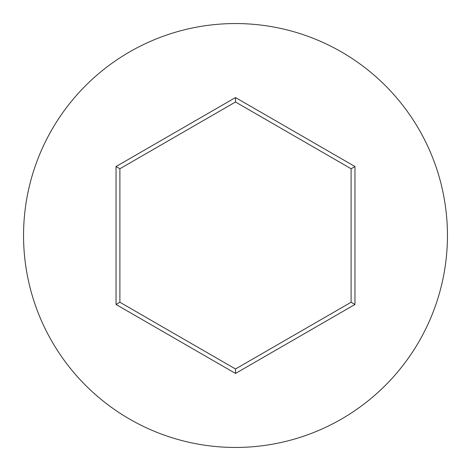 <?xml version="1.0" encoding="UTF-8"?>
<svg xmlns="http://www.w3.org/2000/svg" width="471" height="471" viewBox="0 0 471 471"><rect width="100%" height="100%" fill="white"/><g stroke="black" fill="none" stroke-linecap="round" stroke-linejoin="round"><path stroke-width="0.71" d="M447.45 235.5A211.95 211.95 0 0 0 235.5 23.55A211.95 211.95 0 0 0 23.55 235.5A211.95 211.95 0 0 0 235.5 447.45A211.95 211.95 0 0 0 447.45 235.5M116.037 304.472L116.037 166.528L235.5 97.556L354.963 166.528L354.963 304.472L235.5 373.444L116.037 304.472L119.893 302.247L235.5 368.993L351.107 302.247L351.107 168.753L235.5 102.007L119.893 168.753L119.893 302.247M235.5 373.444L235.5 368.993M351.107 302.247L354.963 304.472M351.107 168.753L354.963 166.528M235.5 102.007L235.5 97.556M116.037 166.528L119.893 168.753"/></g></svg>
